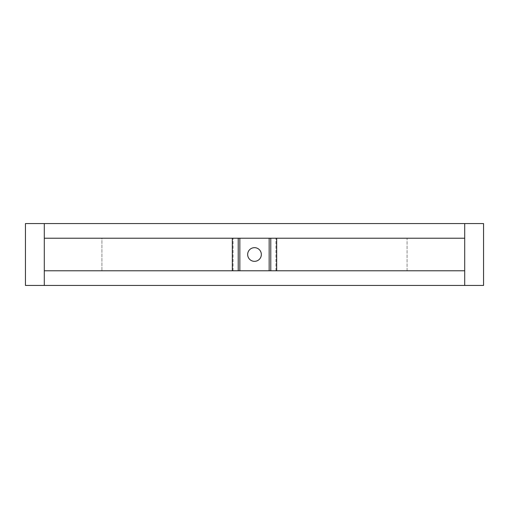 <?xml version="1.0" encoding="UTF-8"?>
<svg xmlns="http://www.w3.org/2000/svg" width="509" height="509" viewBox="0 0 509 509"><rect width="100%" height="100%" fill="white"/><g stroke="black" fill="none" stroke-linecap="round" stroke-linejoin="round"><path stroke-width="0.38" stroke-dasharray="2.54 1.91" d="M25.45 285.434L44.296 285.434L44.296 270.782L407.079 270.782L407.079 238.218L464.704 238.218L407.079 238.218L407.079 270.782L464.704 270.782L270.782 270.782L464.704 270.782L464.704 238.218L44.296 238.218L238.218 238.218L101.921 238.218L101.921 270.782L44.296 270.782L238.218 270.782L101.921 270.782L101.921 238.218L44.296 238.218L44.296 223.566L483.55 223.566L483.55 285.434L464.704 285.434L464.704 270.782M269.153 270.782L269.153 238.218M254.5 261.34A6.84 6.84 0 0 0 260.423 251.083A6.84 6.84 0 0 0 248.577 251.083A6.84 6.84 0 0 0 254.5 261.34M239.847 270.782L239.847 238.218M464.704 238.218L464.704 223.566M254.5 247.66A6.84 6.84 0 0 1 260.423 257.917A6.84 6.84 0 0 1 248.577 257.917A6.84 6.84 0 0 1 254.5 247.66A6.84 6.84 0 0 1 260.423 257.917A6.84 6.84 0 0 1 248.577 257.917A6.84 6.84 0 0 1 254.5 247.66M25.45 223.566L44.296 223.566M44.296 285.434L464.704 285.434M275.935 270.782L275.935 238.218L275.935 270.782M233.065 270.782L233.065 238.218L233.065 270.782M270.782 270.782L270.782 238.218M276.673 270.782L276.673 238.218M238.218 270.782L238.218 238.218M44.296 270.782L44.296 238.218M232.327 270.782L232.327 238.218"/><path stroke-width="0.76" d="M464.704 285.434L464.704 223.566L483.55 223.566L483.55 285.434L44.296 285.434L44.296 270.782L239.847 270.782L239.847 238.218L44.296 238.218L44.296 223.566L25.45 223.566L25.45 285.434L25.45 223.566M464.704 270.782L239.847 270.782M464.704 238.218L239.847 238.218M269.153 270.782L269.153 238.218M254.5 261.34A6.84 6.84 0 0 0 260.423 251.083A6.84 6.84 0 0 0 248.577 251.083A6.84 6.84 0 0 0 254.5 261.34M44.296 285.434L25.45 285.434M464.704 223.566L44.296 223.566M276.673 270.782L276.673 238.218M270.782 270.782L270.782 238.218M44.296 270.782L44.296 238.218M232.327 270.782L232.327 238.218M238.218 270.782L238.218 238.218"/></g></svg>
